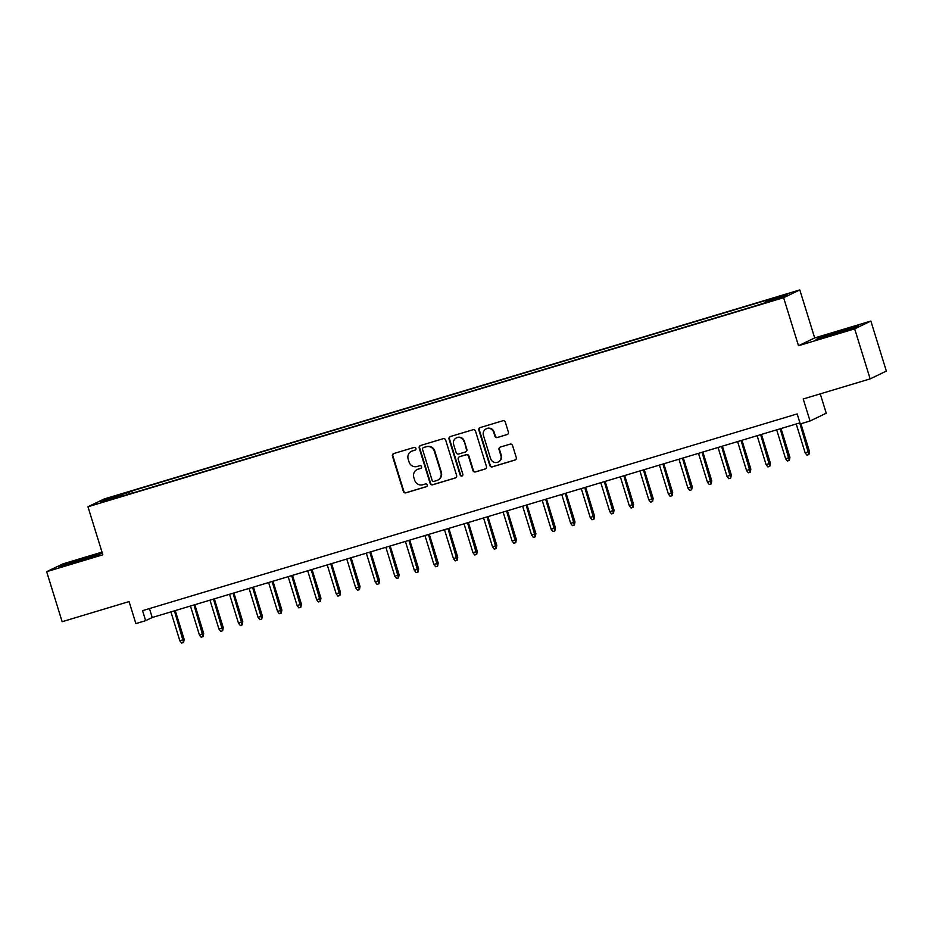 <?xml version="1.0" encoding="UTF-8"?>
<svg xmlns="http://www.w3.org/2000/svg" width="933" height="933" viewBox="0 0 933 933"><rect width="100%" height="100%" fill="white"/><g stroke="black" fill="none" stroke-linecap="round" stroke-linejoin="round"><path stroke-width="1.4" d="M415.908 448.388A1.434 1.399 -115.7 0 0 414.135 447.42L393.761 453.543A2.053 2.006 -115.7 0 0 392.443 456.085L403.394 491.446A2.053 2.006 -115.7 0 0 405.913 492.834L426.299 486.711A1.434 1.399 -115.7 0 0 427.221 484.927A1.434 1.399 -115.7 0 0 425.448 483.959L422.812 484.752A6.589 6.403 -115.7 0 1 414.73 480.308L413.809 477.358A6.589 6.403 -115.7 0 1 418.007 469.229L420.643 468.436A1.434 1.399 -115.7 0 0 421.564 466.663A1.434 1.399 -115.7 0 0 419.792 465.684L417.156 466.477A6.589 6.403 -115.7 0 1 409.074 462.045L408.164 459.094A6.589 6.403 -115.7 0 1 412.351 450.966L414.987 450.173A1.434 1.399 -115.7 0 0 415.908 448.388M783.09 295.143L775.276 297.79L783.09 295.143M507.086 434.626A2.053 2.006 -115.7 0 0 508.392 432.084L505.324 422.159A2.053 2.006 -115.7 0 0 502.794 420.771L480.168 427.582A2.053 2.006 -115.7 0 0 478.851 430.113L489.802 465.474A2.053 2.006 -115.7 0 0 492.332 466.862L514.958 460.062A2.053 2.006 -115.7 0 0 516.276 457.52L512.567 445.542A2.053 2.006 -115.7 0 0 510.036 444.155L500.345 447.059A2.053 2.006 -115.7 0 0 499.038 449.601L500.881 455.549A5.505 5.353 -115.7 0 1 498.129 462.045A5.505 5.353 -115.7 0 1 490.618 458.628L483.411 435.349A5.505 5.353 -115.7 0 1 486.163 428.853A5.505 5.353 -115.7 0 1 493.674 432.271L494.875 436.143A2.053 2.006 -115.7 0 0 497.406 437.53L507.529 434.416A2.053 2.006 -115.7 0 0 507.587 434.393M102 552.126L62.849 563.894L46.65 571.672L62.138 621.705L129.069 601.587L135.88 623.606L145.653 620.667L142.551 610.66L797.167 413.925L800.269 423.932L810.042 421.005L826.241 413.214L820.247 393.866M854.663 328.848L870.862 321.057L814.684 337.944L798.485 345.723L854.663 328.848L870.151 378.88L803.22 398.986L810.042 421.005M798.485 345.723L783.615 297.697L87.959 506.759L104.158 498.98L799.814 289.918L783.615 297.697M46.65 571.672L102.828 554.797L87.959 506.759M445.671 440.084A2.053 2.006 -115.7 0 0 443.152 438.697L420.515 445.507A2.053 2.006 -115.7 0 0 419.209 448.05L430.148 483.399A2.053 2.006 -115.7 0 0 432.679 484.787L455.304 477.988A2.053 2.006 -115.7 0 0 456.622 475.445L445.671 440.084M450.336 436.539L472.973 429.74A2.053 2.006 -115.7 0 1 475.503 431.128L486.443 466.488A2.053 2.006 -115.7 0 1 485.137 469.019L475.445 471.935A2.053 2.006 -115.7 0 1 472.926 470.547L468.483 456.214A2.053 2.006 -115.7 0 0 465.952 454.826L459.537 456.75A2.053 2.006 -115.7 0 0 458.22 459.293L462.838 474.221A1.434 1.399 -115.7 0 1 462.127 475.923A1.434 1.399 -115.7 0 1 460.156 475.025L449.03 439.081A2.053 2.006 -115.7 0 1 450.336 436.539M870.862 321.057L886.35 371.089L870.151 378.88M113.791 496.776L125.652 492.916L113.791 496.776M765.83 302.187L765.736 301.021L768.792 299.54L131.763 490.991L128.707 492.461L128.847 494.175M765.736 301.021L787.23 294.56L780.571 297.755L756.01 305.686L118.981 497.137L122.048 495.656L100.554 502.117L107.202 498.922L128.707 492.461M814.684 337.944L799.814 289.918M145.653 620.667L152.219 617.518L799.931 422.859M149.455 608.584L152.219 617.518M132.416 493.091L131.763 490.991M108.333 499.785L107.202 498.922M75.27 562.494L96.566 555.648L101.452 553.304L63.736 564.64L58.861 566.984L75.27 562.494M858.652 325.745L820.947 337.081L816.06 339.425L832.481 334.935L853.777 328.089L858.652 325.745M415.395 449.974L412.794 450.756A6.589 6.403 -115.7 0 0 411.885 451.106L411.441 451.315M417.098 469.579L417.541 469.369A6.589 6.403 -115.7 0 1 418.439 469.019L421.051 468.238M393.703 453.566A2.053 2.006 -115.7 0 0 392.886 455.875L403.826 491.236A2.053 2.006 -115.7 0 0 406.356 492.624L426.708 486.501M420.456 445.519A2.053 2.006 -115.7 0 0 419.64 447.84L430.591 483.189A2.053 2.006 -115.7 0 0 433.11 484.577L455.747 477.778A2.053 2.006 -115.7 0 0 455.805 477.754M423.477 447.618A1.434 1.399 -115.7 0 0 422.556 449.403L432.166 480.437A1.434 1.399 -115.7 0 0 433.938 481.405L436.714 480.565A6.589 6.403 -115.7 0 0 440.912 472.436L434.335 451.222A6.589 6.403 -115.7 0 0 426.253 446.779L423.909 447.408A1.434 1.399 -115.7 0 0 423.71 447.49L423.279 447.7M437.624 480.215L438.055 480.005A6.589 6.403 -115.7 0 0 441.344 472.226L440.912 472.436M423.909 447.408L426.696 446.569A6.589 6.403 -115.7 0 1 434.778 451.012L441.344 472.226M459.246 456.867L459.689 456.645A2.053 2.006 -115.7 0 1 459.969 456.54L466.395 454.604A2.053 2.006 -115.7 0 1 468.926 455.992L473.358 470.337A2.053 2.006 -115.7 0 0 475.888 471.725L485.568 468.809A2.053 2.006 -115.7 0 0 485.626 468.798M450.277 436.562A2.053 2.006 -115.7 0 0 449.473 438.872L460.599 474.815A1.434 1.399 -115.7 0 0 462.336 475.795M463.876 441.332A5.505 5.353 -115.7 0 0 456.365 437.915A5.505 5.353 -115.7 0 0 453.613 444.411L456.155 452.61A2.053 2.006 -115.7 0 0 458.686 453.998L465.101 452.073A2.053 2.006 -115.7 0 0 466.418 449.531L464.319 441.122A5.505 5.353 -115.7 0 0 456.797 437.694L456.365 437.915M465.392 451.957L465.824 451.747A2.053 2.006 -115.7 0 0 466.85 449.321L466.418 449.531M464.319 441.122L466.85 449.321M486.163 428.853L486.594 428.632A5.505 5.353 -115.7 0 1 494.105 432.061L495.306 435.933A2.053 2.006 -115.7 0 0 497.837 437.32L507.529 434.416M498.129 462.045L498.572 461.835A5.505 5.353 -115.7 0 0 501.313 455.339L500.881 455.549M500.286 447.082A2.053 2.006 -115.7 0 0 499.482 449.391L501.313 455.339M480.11 427.594A2.053 2.006 -115.7 0 0 479.294 429.903L490.245 465.264A2.053 2.006 -115.7 0 0 492.764 466.652L515.401 459.852A2.053 2.006 -115.7 0 0 515.459 459.829M184.163 639.362L183.579 642.499L181.62 643.082L179.859 640.808L184.163 639.362L175.252 610.59M183.579 642.499L174.424 610.835M179.859 640.808L170.914 611.896M92.285 557.036L83.119 559.182L67.712 564.558M61.59 566.238L99.201 554.389M849.485 329.466L842.522 330.97L824.912 337M818.801 338.679L856.401 326.83M203.709 633.495L203.114 636.621L201.166 637.216L199.405 634.93L203.709 633.495L194.799 604.712M203.114 636.621L193.971 604.969M199.405 634.93L190.449 606.018M223.244 627.617L222.66 630.755L220.701 631.338L218.94 629.064L223.244 627.617L214.333 598.846M222.66 630.755L213.505 599.091M218.94 629.064L209.995 600.152M242.79 621.751L242.195 624.877L240.248 625.472L238.486 623.186L242.79 621.751L233.88 592.968M242.195 624.877L233.052 593.225M238.486 623.186L229.53 594.274M262.325 615.873L261.741 619.011L259.782 619.594L258.021 617.308L262.325 615.873L253.426 587.102M261.741 619.011L252.586 587.347M258.021 617.308L249.076 588.408M281.871 610.007L281.276 613.133L279.329 613.727L277.567 611.442L281.871 610.007L272.961 581.224M281.276 613.133L272.133 581.469M277.567 611.442L268.611 582.53M301.406 604.129L300.823 607.266L298.863 607.85L297.102 605.564L301.406 604.129L292.507 575.358M300.823 607.266L291.679 575.603M297.102 605.564L288.157 576.664M320.952 598.263L320.357 601.388L318.41 601.972L316.649 599.697L320.952 598.263L312.042 569.48M320.357 601.388L311.214 569.725M316.649 599.697L307.692 570.786M340.487 592.385L339.904 595.522L337.944 596.105L336.183 593.82L340.487 592.385L331.588 563.602M339.904 595.522L330.76 563.859M336.183 593.82L327.238 564.908M360.033 586.519L359.438 589.644L357.491 590.227L355.73 587.953L360.033 586.519L351.123 557.736M359.438 589.644L350.295 557.981M355.73 587.953L346.784 559.042M379.579 580.641L378.985 583.778L377.025 584.361L375.264 582.075L379.579 580.641L370.669 551.858M378.985 583.778L369.841 552.114M375.264 582.075L366.319 553.164M399.114 574.763L398.531 577.9L396.572 578.483L394.811 576.209L399.114 574.763L390.204 545.992M398.531 577.9L389.376 546.237M394.811 576.209L385.865 547.298M418.66 568.897L418.066 572.022L416.118 572.617L414.345 570.331L418.66 568.897L409.75 540.114M418.066 572.022L408.922 540.37M414.345 570.331L405.4 541.42M438.195 563.019L437.612 566.156L435.653 566.739L433.892 564.465L438.195 563.019L429.285 534.247M437.612 566.156L428.457 534.492M433.892 564.465L424.947 535.554M457.741 557.153L457.147 560.278L455.199 560.873L453.426 558.587L457.741 557.153L448.831 528.37M457.147 560.278L448.003 528.626M453.426 558.587L444.481 529.676M477.276 551.275L476.693 554.412L474.734 554.995L472.973 552.709L477.276 551.275L468.366 522.503M476.693 554.412L467.538 522.748M472.973 552.709L464.028 523.81M496.822 545.408L496.228 548.534L494.28 549.129L492.519 546.843L496.822 545.408L487.912 516.625M496.228 548.534L487.084 516.87M492.519 546.843L483.562 517.932M516.357 539.531L515.774 542.668L513.815 543.251L512.054 540.965L516.357 539.531L507.447 510.759M515.774 542.668L506.619 511.004M512.054 540.965L503.109 512.065M535.904 533.664L535.309 536.79L533.361 537.385L531.6 535.099L535.904 533.664L526.993 504.881M535.309 536.79L526.165 505.126M531.6 535.099L522.643 506.187M555.438 527.786L554.855 530.924L552.896 531.507L551.135 529.221L555.438 527.786L546.528 499.003M554.855 530.924L545.7 499.26M551.135 529.221L542.19 500.31M574.985 521.92L574.39 525.046L572.442 525.629L570.681 523.355L574.985 521.92L566.074 493.137M574.39 525.046L565.246 493.382M570.681 523.355L561.724 494.443M594.519 516.042L593.936 519.18L591.977 519.763L590.216 517.477L594.519 516.042L585.609 487.259M593.936 519.18L584.781 487.516M590.216 517.477L581.271 488.565M614.066 510.176L613.471 513.302L611.523 513.885L609.762 511.611L614.066 510.176L605.155 481.393M613.471 513.302L604.327 481.638M609.762 511.611L600.805 482.699M633.6 504.298L633.017 507.424L631.058 508.019L629.297 505.733L633.6 504.298L624.69 475.515M633.017 507.424L623.862 475.772M629.297 505.733L620.352 476.821M653.147 498.42L652.552 501.557L650.604 502.141L648.843 499.866L653.147 498.42L644.236 469.649M652.552 501.557L643.408 469.894M648.843 499.866L639.886 470.955M672.681 492.554L672.098 495.68L670.139 496.274L668.378 493.989L672.681 492.554L663.783 463.771M672.098 495.68L662.955 464.028M668.378 493.989L659.433 465.077M692.228 486.676L691.633 489.813L689.685 490.396L687.924 488.111L692.228 486.676L683.318 457.905M691.633 489.813L682.49 458.15M687.924 488.111L678.967 459.211M711.762 480.81L711.179 483.935L709.22 484.53L707.459 482.244L711.762 480.81L702.864 452.027M711.179 483.935L702.036 452.272M707.459 482.244L698.514 453.333M731.309 474.932L730.714 478.069L728.766 478.652L727.005 476.366L731.309 474.932L722.399 446.161M730.714 478.069L721.571 446.406M727.005 476.366L718.06 447.467M750.855 469.066L750.26 472.191L748.301 472.786L746.54 470.5L750.855 469.066L741.945 440.283M750.26 472.191L741.117 440.528M746.54 470.5L737.595 441.589M770.39 463.188L769.807 466.325L767.847 466.908L766.086 464.622L770.39 463.188L761.48 434.405M769.807 466.325L760.652 434.661M766.086 464.622L757.141 435.711M789.936 457.322L789.341 460.447L787.382 461.03L785.621 458.756L789.936 457.322L781.026 428.539M789.341 460.447L780.198 428.783M785.621 458.756L776.676 429.845M809.471 451.444L808.888 454.581L806.928 455.164L805.167 452.878L809.471 451.444L800.899 423.745M808.888 454.581L799.733 422.917M805.167 452.878L796.222 423.967"/></g></svg>
